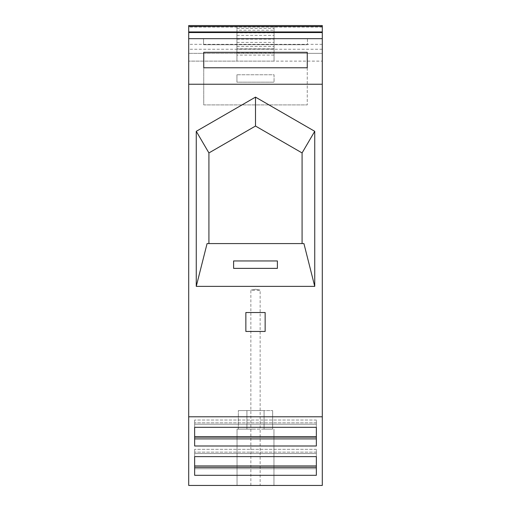 <?xml version="1.0" encoding="UTF-8"?>
<svg xmlns="http://www.w3.org/2000/svg" width="511" height="511" viewBox="0 0 511 511"><rect width="100%" height="100%" fill="white"/><g stroke="black" fill="none" stroke-linecap="round" stroke-linejoin="round"><path stroke-width="0.38" stroke-dasharray="2.56 1.92" d="M322.294 25.55L322.294 485.45L188.706 485.45L188.706 25.55M277.396 260.949L277.396 268.371L277.396 260.949L233.604 260.949L277.396 260.949L233.604 260.949L233.604 268.371L277.396 268.371L277.396 260.949M274.056 26.521L236.944 26.521L236.944 48.839L274.056 48.839L274.056 26.521L274.056 38.676L236.944 38.676L236.944 30.232L274.056 30.232M274.056 48.839L274.056 38.676L188.706 38.676L236.944 38.676L236.944 48.839M236.944 26.521L236.944 30.232M236.944 42.419L274.056 42.419M236.944 28.373L274.056 28.373M236.944 46.501L274.056 46.501M203.55 38.676L307.45 38.676L203.55 38.676L203.55 44.706L307.45 44.706L203.55 44.706L203.55 38.676M322.294 53.329L188.706 53.329L322.294 53.329L188.706 53.329L236.944 53.329L236.944 61.122L236.944 53.329L188.706 53.329L322.294 53.329L274.056 53.329L274.056 61.122L236.944 61.122L274.056 61.122L274.056 32.832L274.056 61.122L274.056 53.329L322.294 53.329M265.145 331.454L265.145 312.528L265.145 331.454L245.855 331.454L245.855 312.528L265.145 312.528L245.855 312.528L265.145 312.528L265.145 331.454L245.855 331.454L245.855 312.528L245.855 331.454L265.145 331.454M208.922 152.936L208.922 243.581L207.076 243.581L208.922 243.581L208.922 152.936L255.5 126.045L302.078 152.936L302.078 243.581L303.924 243.581L314.738 286.364L196.262 286.364L207.076 243.581L303.924 243.581L208.922 243.581L208.922 152.936L196.262 131.321L255.5 97.122L255.5 126.045L208.922 152.936L255.5 126.045L302.078 152.936L314.738 131.321L255.5 97.122M322.294 38.676L188.706 38.676M322.294 27.051L188.706 27.051M203.736 104.908L307.264 104.908L203.736 104.908L203.736 67.771L203.736 104.908M307.264 67.771L307.264 104.908L307.264 67.771M322.294 44.323L188.706 44.323M322.294 49.248L188.706 49.248M274.056 32.832L236.944 32.832L236.944 61.122L188.706 61.122L322.294 61.122L188.706 61.122L236.944 61.122L236.944 55.092L274.056 55.092M236.944 32.832L236.944 55.092M236.944 49.024L274.056 49.024M236.944 53.106L274.056 53.106M255.5 485.45L237.04 485.45L255.5 485.45M255.5 429.119L237.04 429.119L255.5 429.119M264.072 429.119L238.356 429.119L272.644 429.119L264.072 429.119L264.072 410.569L272.644 410.569L238.356 410.569L264.072 410.569L264.072 429.119L272.644 429.119L272.644 410.569L272.644 429.119L246.928 429.119L246.928 410.569L264.072 410.569L238.356 410.569L246.928 410.569L246.928 429.119L264.072 429.119L264.072 410.569L264.072 429.119M238.356 429.119L238.356 410.569L238.356 429.119L246.928 429.119L238.356 429.119M246.928 429.119L246.928 410.569L246.928 429.119M255.5 289.252C261.485 290.363 261.485 290.363 255.5 289.252C261.485 290.363 261.485 290.363 255.5 289.252C249.515 290.363 249.515 290.363 255.5 289.252C249.515 290.363 249.515 290.363 255.5 289.252M316.354 438.042L194.646 438.042L194.646 445.994L316.354 445.994L316.354 420.023L194.646 420.023L316.354 420.023L316.354 445.994L316.354 436.618L194.646 436.618L194.646 420.023L194.646 427.311L316.354 427.311L316.354 420.023L316.354 424.219L194.646 424.219L194.646 427.311M194.646 438.042L194.646 439.428L316.354 439.428L194.646 439.428L194.646 420.023L194.646 424.219L316.354 424.219L316.354 427.311M316.354 422.833L194.646 422.833L316.354 422.833M316.354 467.361L194.646 467.361L194.646 475.307L316.354 475.307L316.354 449.341L194.646 449.341L316.354 449.341L316.354 475.307L316.354 465.936L194.646 465.936L194.646 449.341L194.646 456.63L316.354 456.63L316.354 449.341L316.354 453.532L194.646 453.532L194.646 456.63M194.646 467.361L194.646 468.74L316.354 468.74L194.646 468.74L194.646 449.341L194.646 453.532L316.354 453.532L316.354 456.63M316.354 452.146L194.646 452.146L316.354 452.146M322.294 416.804L188.706 416.804M307.45 38.676L307.45 44.706L307.45 38.676M236.944 74.759L236.944 82.182L274.056 82.182L236.944 82.182L236.944 74.759L274.056 74.759L274.056 82.182L274.056 74.759L236.944 74.759M274.056 44.706L274.056 52.128L236.944 52.128L274.056 52.128L274.056 44.706L236.944 44.706L236.944 52.128L236.944 44.706L274.056 44.706M196.262 131.321L196.262 286.364M314.738 286.364L314.738 131.321M208.922 243.581L302.078 243.581L302.078 152.936L255.5 126.045M233.604 268.371L233.604 260.949L233.604 268.371L277.396 268.371L233.604 268.371M302.078 243.581L302.078 152.936M236.944 39.136L274.056 39.136M236.944 35.374L274.056 35.374M237.04 485.45L237.04 429.119L237.04 485.45M273.96 429.119L273.96 485.45L273.96 429.119M250.863 485.45L250.863 290.261L260.137 290.261L260.137 485.45"/><path stroke-width="0.77" d="M188.706 31.944L188.706 25.55L322.294 25.55L322.294 32.551L188.706 32.551L188.706 31.944L322.294 31.944M322.294 416.804L188.706 416.804L188.706 485.45L322.294 485.45L322.294 32.551M188.706 416.804L188.706 32.551M322.294 84.245L188.706 84.245M265.145 331.454L265.145 312.528L245.855 312.528L245.855 331.454L265.145 331.454M302.078 243.581L302.078 152.936L314.738 131.321L255.5 97.122L255.5 126.045L208.922 152.936L196.262 131.321L255.5 97.122M314.738 131.321L314.738 286.364L303.924 243.581L207.076 243.581L196.262 286.364L314.738 286.364M196.262 286.364L196.262 131.321M208.922 243.581L208.922 152.936M277.396 260.949L233.604 260.949L233.604 268.371L277.396 268.371L277.396 260.949M302.078 152.936L255.5 126.045M188.706 38.676L322.294 38.676M307.264 52.307L203.736 52.307L203.736 67.771L307.264 67.771L307.264 52.307L307.264 67.771M203.736 52.307L203.736 67.771M316.354 445.994L316.354 427.311L316.354 436.618L194.646 436.618L194.646 427.311L194.646 445.994L316.354 445.994M194.646 427.311L316.354 427.311M316.354 475.307L316.354 456.63L316.354 465.936L194.646 465.936L194.646 456.63L194.646 475.307L316.354 475.307M194.646 456.63L316.354 456.63M316.354 438.042L194.646 438.042M316.354 467.361L194.646 467.361M188.706 26.521L322.294 26.521"/></g></svg>
